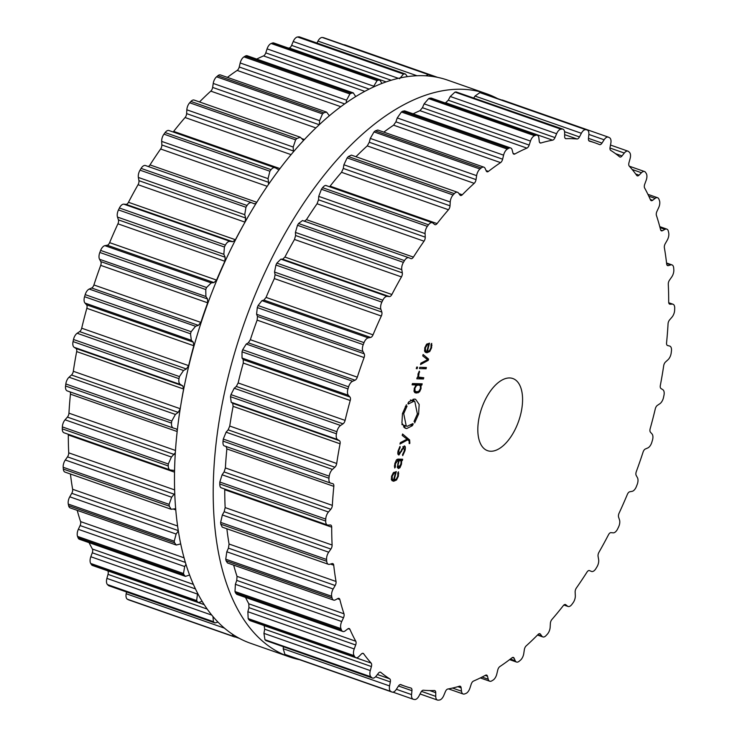 <?xml version="1.0" encoding="UTF-8"?>
<svg xmlns="http://www.w3.org/2000/svg" width="737" height="737" viewBox="0 0 737 737"><rect width="100%" height="100%" fill="white"/><g stroke="black" fill="none" stroke-linecap="round" stroke-linejoin="round"><path stroke-width="1.11" d="M447.7 80.149A298.328 152.752 109.3 0 0 204.96 311.254A298.328 152.752 109.3 0 0 250.562 643.29L289.3 656.851A298.328 152.752 109.3 0 0 299.452 659.661A298.328 152.752 109.3 0 1 289.3 656.851A298.328 152.752 109.3 0 1 243.689 324.805A298.328 152.752 109.3 0 1 486.438 93.71A298.328 152.752 109.3 0 0 243.689 324.805A298.328 152.752 109.3 0 0 289.3 656.851L250.562 643.29A298.328 152.752 109.3 0 1 204.96 311.254A298.328 152.752 109.3 0 1 447.7 80.149L486.438 93.71A298.328 152.752 109.3 0 1 497.53 98.583A298.328 152.752 109.3 0 0 486.438 93.71L447.7 80.149M345.165 45.021A6.688 3.427 109.3 0 0 344.944 44.929A6.688 3.427 109.3 0 0 344.032 44.846M324.031 37.873A6.688 3.427 109.3 0 0 323.783 37.762A6.688 3.427 109.3 0 0 323.515 37.688A298.328 152.752 109.3 0 0 322.963 37.587A298.328 152.752 109.3 0 0 322.401 37.495A6.688 3.427 109.3 0 0 317.969 41.088L316.956 43.032M407.395 76.63L405.507 74.032L299.554 36.942A6.688 3.427 109.3 0 0 298.734 36.85A298.328 152.752 109.3 0 0 298.135 36.914A298.328 152.752 109.3 0 0 297.536 36.979A6.688 3.427 109.3 0 0 293.215 41.521L291.603 45.381A3.823 1.953 -70.7 0 1 289.217 47.969A287.817 147.372 109.3 0 0 288.453 48.108M381.932 83.419L379.822 80.093L273.832 42.995A6.688 3.427 109.3 0 0 272.423 43.041A298.328 152.752 109.3 0 0 271.796 43.271A298.328 152.752 109.3 0 0 271.17 43.501A6.688 3.427 109.3 0 0 267.08 48.872L265.771 52.871A3.823 1.953 -70.7 0 1 263.524 55.911A287.817 147.372 109.3 0 0 257.508 58.674A287.817 147.372 109.3 0 0 256.688 59.071M355.695 96.575L353.29 92.89L247.254 55.772A6.688 3.427 109.3 0 0 245.237 56.113A298.328 152.752 109.3 0 0 244.601 56.5A298.328 152.752 109.3 0 0 243.956 56.887A6.688 3.427 109.3 0 0 240.198 62.967L239.23 67.003A3.823 1.953 -70.7 0 1 237.167 70.42A287.817 147.372 109.3 0 0 231.096 74.64A287.817 147.372 109.3 0 0 227.392 77.376M329.365 115.737L326.574 112.098L220.483 74.953A6.688 3.427 109.3 0 0 217.848 75.736A298.328 152.752 109.3 0 0 217.212 76.27A298.328 152.752 109.3 0 0 216.577 76.805A6.688 3.427 109.3 0 0 213.233 83.438L212.634 87.417A3.823 1.953 -70.7 0 1 210.8 91.13A287.817 147.372 109.3 0 0 204.822 96.713A287.817 147.372 109.3 0 0 199.497 101.955M303.543 140.445L300.318 137.239L194.153 100.075A6.688 3.427 109.3 0 0 190.92 101.439A298.328 152.752 109.3 0 0 190.303 102.102A298.328 152.752 109.3 0 0 189.685 102.775A6.688 3.427 109.3 0 0 186.839 109.804L186.627 113.618A3.823 1.953 -70.7 0 1 185.079 117.533A287.817 147.372 109.3 0 0 179.331 124.332A287.817 147.372 109.3 0 0 173.665 131.389A3.823 1.953 -70.7 0 1 173.103 131.978M163.955 134.152L269.899 171.242A298.328 152.752 -70.7 0 1 270.479 170.45A298.328 152.752 -70.7 0 1 271.059 169.667C272.819 167.585 274.422 167.059 275.85 168.073L168.939 130.523A6.688 3.427 109.3 0 0 165.125 132.577A298.328 152.752 109.3 0 0 164.535 133.369A298.328 152.752 109.3 0 0 163.955 134.152A6.688 3.427 109.3 0 0 161.679 141.403L161.854 144.959A3.823 1.953 -70.7 0 1 160.629 148.985A287.817 147.372 109.3 0 0 155.267 156.843A287.817 147.372 109.3 0 0 149.998 164.904A3.823 1.953 -70.7 0 1 148.109 166.47M251.667 202.721L145.539 165.567A6.688 3.427 109.3 0 0 145.447 165.539A6.688 3.427 109.3 0 0 141.089 168.395A298.328 152.752 109.3 0 0 140.555 169.28A298.328 152.752 109.3 0 0 140.021 170.164A6.688 3.427 109.3 0 0 138.372 177.451L138.925 180.666A3.823 1.953 -70.7 0 1 138.059 184.711A287.817 147.372 109.3 0 0 133.204 193.416A287.817 147.372 109.3 0 0 128.478 202.297A3.823 1.953 -70.7 0 1 126.027 204.361L123.825 204.158A6.688 3.427 109.3 0 0 119.412 208A298.328 152.752 109.3 0 0 118.943 208.967A298.328 152.752 109.3 0 0 118.473 209.925A6.688 3.427 109.3 0 0 117.496 217.074L118.408 219.866A3.823 1.953 -70.7 0 1 117.92 223.818A287.817 147.372 109.3 0 0 113.691 233.178A287.817 147.372 109.3 0 0 109.62 242.648A3.823 1.953 -70.7 0 1 107.243 245.228L104.894 245.661A6.688 3.427 109.3 0 0 100.628 250.423A298.328 152.752 109.3 0 0 100.232 251.437A298.328 152.752 109.3 0 0 99.836 252.459A6.688 3.427 109.3 0 0 99.55 259.286L100.812 261.598A3.823 1.953 -70.7 0 1 100.702 265.357A287.817 147.372 109.3 0 0 97.21 275.131A287.817 147.372 109.3 0 0 93.903 284.961A3.823 1.953 -70.7 0 1 91.646 288.001L89.214 289.051A6.688 3.427 109.3 0 0 85.197 294.625A298.328 152.752 109.3 0 0 84.884 295.666A298.328 152.752 109.3 0 0 84.571 296.707A6.688 3.427 109.3 0 0 84.976 303.054L86.561 304.814A3.823 1.953 -70.7 0 1 86.837 308.306A287.817 147.372 109.3 0 0 84.165 318.246A287.817 147.372 109.3 0 0 81.696 328.195A3.823 1.953 -70.7 0 1 79.633 331.613L77.164 333.262A6.688 3.427 109.3 0 0 73.497 339.499A298.328 152.752 109.3 0 0 73.276 340.549A298.328 152.752 109.3 0 0 73.055 341.59A6.688 3.427 109.3 0 0 74.151 347.302L76.012 348.472A3.823 1.953 -70.7 0 1 76.666 351.595A287.817 147.372 109.3 0 0 74.879 361.462A287.817 147.372 109.3 0 0 73.304 371.282A3.823 1.953 -70.7 0 1 71.48 375.004L69.048 377.215A6.688 3.427 109.3 0 0 65.823 383.959A298.328 152.752 109.3 0 0 65.694 384.981A298.328 152.752 109.3 0 0 65.565 386.004A6.688 3.427 109.3 0 0 67.196 390.896A6.688 3.427 109.3 0 0 67.325 390.932L173.37 428.059M69.987 391.872A3.823 1.953 -70.7 0 1 70.439 394.166A287.817 147.372 109.3 0 0 69.582 403.719A287.817 147.372 109.3 0 0 68.946 413.171A3.823 1.953 -70.7 0 1 67.408 417.096L65.059 419.804A6.688 3.427 109.3 0 0 62.359 426.907A298.328 152.752 109.3 0 0 62.323 427.884A298.328 152.752 109.3 0 0 62.295 428.851A6.688 3.427 109.3 0 0 63.999 432.776L170.238 469.966L174.577 470.501M68.255 434.268A3.823 1.953 -70.7 0 1 68.311 434.968A287.817 147.372 109.3 0 0 68.403 443.978A287.817 147.372 109.3 0 0 68.716 452.831A3.823 1.953 -70.7 0 1 67.5 456.857L65.307 459.999A6.688 3.427 109.3 0 0 63.189 467.276A298.328 152.752 109.3 0 0 63.253 468.179A298.328 152.752 109.3 0 0 63.327 469.082A6.688 3.427 109.3 0 0 65.003 472.104L171.168 509.267L175.682 508.714M70.439 474.002A287.817 147.372 109.3 0 0 71.369 481.233A287.817 147.372 109.3 0 0 72.631 489.267A3.823 1.953 -70.7 0 1 71.765 493.311L69.766 496.812A6.688 3.427 109.3 0 0 68.292 504.08A298.328 152.752 109.3 0 0 68.458 504.882A298.328 152.752 109.3 0 0 68.624 505.693A6.688 3.427 109.3 0 0 70.19 507.894L176.281 545.03L180.722 543.897M77.228 510.363A287.817 147.372 109.3 0 0 78.408 514.592A287.817 147.372 109.3 0 0 80.582 521.603A3.823 1.953 -70.7 0 1 80.093 525.555L78.343 529.323A6.688 3.427 109.3 0 0 77.542 536.407A298.328 152.752 109.3 0 0 77.8 537.098A298.328 152.752 109.3 0 0 78.067 537.789A6.688 3.427 109.3 0 0 79.421 539.272L185.448 576.389L189.602 575.007M89.076 542.653A287.817 147.372 109.3 0 0 89.352 543.206A287.817 147.372 109.3 0 0 92.383 549.028A3.823 1.953 -70.7 0 1 92.272 552.796L90.826 556.739A6.688 3.427 109.3 0 0 90.715 563.464A298.328 152.752 109.3 0 0 91.066 564.026A298.328 152.752 109.3 0 0 91.416 564.588A6.688 3.427 109.3 0 0 92.466 565.472L198.456 602.571L202.141 601.309M107.657 570.788A287.817 147.372 109.3 0 0 107.74 570.88A3.823 1.953 -70.7 0 1 108.017 574.363L106.902 578.388A6.688 3.427 109.3 0 0 107.482 584.588A298.328 152.752 109.3 0 0 107.915 585.003A298.328 152.752 109.3 0 0 108.348 585.418A6.688 3.427 109.3 0 0 109.021 585.832L214.974 622.922L218.014 622.111M126.506 591.958L126.174 593.736A6.688 3.427 109.3 0 0 127.446 599.255A298.328 152.752 109.3 0 0 127.943 599.522A298.328 152.752 109.3 0 0 128.441 599.78A6.688 3.427 109.3 0 0 128.662 599.872A6.688 3.427 109.3 0 0 128.892 599.936M128.441 599.78L234.606 636.952L236.522 636.759M234.384 636.86A298.328 152.752 -70.7 0 1 233.878 636.602A298.328 152.752 -70.7 0 1 233.38 636.344L232.146 633.995M108.348 585.418L214.974 622.922M214.292 622.507A298.328 152.752 -70.7 0 1 213.859 622.092A298.328 152.752 -70.7 0 1 213.426 621.678L212.947 616.51M91.416 564.588L197.359 601.668L198.456 602.571M197.359 601.668A298.328 152.752 -70.7 0 1 197.009 601.116A298.328 152.752 -70.7 0 1 196.65 600.554L197.58 593.138M78.067 537.789L184.01 574.878L185.448 576.389M184.01 574.878A298.328 152.752 -70.7 0 1 183.743 574.187A298.328 152.752 -70.7 0 1 183.476 573.487L184.692 566.55L185.982 564.349M68.624 505.693L174.568 542.773L176.281 545.03M174.568 542.773A298.328 152.752 -70.7 0 1 174.393 541.971A298.328 152.752 -70.7 0 1 174.227 541.161L176.115 534.039L178.336 530.889M63.327 469.082L169.27 506.162L171.168 509.267M169.27 506.162A298.328 152.752 -70.7 0 1 169.197 505.26A298.328 152.752 -70.7 0 1 169.123 504.357L171.657 497.235L174.761 493.486M62.295 428.851L168.239 465.941C168.34 468.649 169.27 470.04 171.03 470.105M168.239 465.941A298.328 152.752 -70.7 0 1 168.266 464.964A298.328 152.752 -70.7 0 1 168.294 463.988L171.417 457.032L175.323 452.776M65.565 386.004L171.509 423.093C171.316 425.977 172.043 427.672 173.683 428.16L176.235 428.879L177.322 430.242M67.196 390.896L173.683 428.16M171.509 423.093A298.328 152.752 -70.7 0 1 171.638 422.071A298.328 152.752 -70.7 0 1 171.767 421.048L175.397 414.443L178.216 412.37L180.261 408.731L73.304 371.282M180.98 404.106A287.817 147.372 -70.7 0 1 181.836 398.91A287.817 147.372 -70.7 0 1 183.624 389.035L182.739 385.838L180.501 384.53C179.027 383.627 178.52 381.674 178.99 378.68A298.328 152.752 -70.7 0 1 179.211 377.63A298.328 152.752 -70.7 0 1 179.441 376.589L183.522 370.499L186.36 368.979L188.654 365.635A287.817 147.372 -70.7 0 1 191.123 355.685A287.817 147.372 -70.7 0 1 193.794 345.745L193.287 342.18L191.334 340.282L190.505 333.797A298.328 152.752 -70.7 0 1 190.819 332.746A298.328 152.752 -70.7 0 1 191.141 331.705L195.563 326.279L198.373 325.358L200.851 322.401A287.817 147.372 -70.7 0 1 204.167 312.571A287.817 147.372 -70.7 0 1 207.659 302.796L207.539 298.955L205.899 296.514L205.77 289.54A298.328 152.752 -70.7 0 1 206.167 288.526A298.328 152.752 -70.7 0 1 206.572 287.513L211.252 282.888L213.97 282.593L216.577 280.088A287.817 147.372 -70.7 0 1 220.649 270.617A287.817 147.372 -70.7 0 1 224.877 261.267L225.144 257.231L223.845 254.302L224.407 247.015A298.328 152.752 -70.7 0 1 224.877 246.047A298.328 152.752 -70.7 0 1 225.356 245.089C226.839 242.436 228.452 241.202 230.184 241.395L232.754 241.727L235.435 239.737A287.817 147.372 -70.7 0 1 240.161 230.865A287.817 147.372 -70.7 0 1 244.122 223.716M138.925 180.666L245.661 218.032L245.016 222.15L138.059 184.711M245.661 218.032L244.73 214.679L245.965 207.254A298.328 152.752 -70.7 0 1 246.499 206.36A298.328 152.752 -70.7 0 1 247.033 205.485C248.673 203.09 250.294 202.196 251.888 202.804L145.447 165.539M251.888 202.804L254.329 203.79L256.117 203.329M161.854 144.959L268.581 182.315L268.461 184.453M268.581 182.315L268.038 178.63L269.899 171.242M275.85 168.073L278.936 169.915M186.627 113.618L293.354 150.974L293.308 151.96M293.354 150.974L293.188 147.031L295.62 139.864A298.328 152.752 -70.7 0 1 296.237 139.192A298.328 152.752 -70.7 0 1 296.854 138.528L300.318 137.239M319.37 124.59L319.582 120.675L322.511 113.894A298.328 152.752 -70.7 0 1 323.147 113.36A298.328 152.752 -70.7 0 1 323.783 112.825L326.574 112.098M346.178 102.811L346.547 100.195L349.9 93.968A298.328 152.752 -70.7 0 1 350.536 93.581A298.328 152.752 -70.7 0 1 351.18 93.194L353.29 92.89M373.198 87.123L377.104 80.582A298.328 152.752 -70.7 0 1 377.74 80.351A298.328 152.752 -70.7 0 1 378.367 80.13L379.822 80.093M297.536 36.979L403.471 74.069L399.574 78.748M403.471 74.069A298.328 152.752 -70.7 0 1 404.069 74.004A298.328 152.752 -70.7 0 1 404.668 73.94L405.507 74.032M431.154 76.298L429.45 74.778A298.328 152.752 -70.7 0 0 428.897 74.677A298.328 152.752 -70.7 0 0 428.344 74.575L425.802 75.81M479.925 414.047A38.223 19.567 -70.7 0 1 512.823 378.523A38.223 19.567 -70.7 0 1 518.673 421.067A38.223 19.567 -70.7 0 1 487.572 450.675A38.223 19.567 -70.7 0 1 479.925 414.047M414.037 699.413A298.328 152.752 109.3 0 0 414.599 699.505A6.688 3.427 109.3 0 0 419.031 695.912L420.919 692.283A3.823 1.953 -70.7 0 1 423.379 690.219A287.817 147.372 109.3 0 0 428.833 690.551A287.817 147.372 109.3 0 0 434.379 690.523A3.823 1.953 -70.7 0 1 434.766 690.578A3.823 1.953 -70.7 0 1 435.742 692.688L435.742 696.373A6.688 3.427 109.3 0 0 437.446 700.058A6.688 3.427 109.3 0 0 438.266 700.15A298.328 152.752 109.3 0 0 438.865 700.086A298.328 152.752 109.3 0 0 439.464 700.021A6.688 3.427 109.3 0 0 443.785 695.479L445.397 691.619A3.823 1.953 -70.7 0 1 447.783 689.031A287.817 147.372 109.3 0 0 453.587 687.805A287.817 147.372 109.3 0 0 459.455 686.221A3.823 1.953 -70.7 0 1 460.174 686.221A3.823 1.953 -70.7 0 1 461.122 687.824L461.509 691.205A6.688 3.427 109.3 0 0 463.168 694.005A6.688 3.427 109.3 0 0 464.577 693.959A298.328 152.752 109.3 0 0 465.204 693.729A298.328 152.752 109.3 0 0 465.83 693.499A6.688 3.427 109.3 0 0 469.92 688.128L471.229 684.129A3.823 1.953 -70.7 0 1 473.476 681.089A287.817 147.372 109.3 0 0 479.492 678.326A287.817 147.372 109.3 0 0 485.536 675.23A3.823 1.953 -70.7 0 1 486.604 675.083A3.823 1.953 -70.7 0 1 487.47 676.225L488.226 679.219A6.688 3.427 109.3 0 0 489.746 681.228A6.688 3.427 109.3 0 0 491.763 680.887A298.328 152.752 109.3 0 0 492.399 680.5A298.328 152.752 109.3 0 0 493.044 680.113A6.688 3.427 109.3 0 0 496.802 674.033L497.77 669.997A3.823 1.953 -70.7 0 1 499.833 666.58A287.817 147.372 109.3 0 0 505.904 662.36A287.817 147.372 109.3 0 0 511.975 657.819A3.823 1.953 -70.7 0 1 513.394 657.441A3.823 1.953 -70.7 0 1 514.122 658.196L515.237 660.73A6.688 3.427 109.3 0 0 516.517 662.047A6.688 3.427 109.3 0 0 519.152 661.264A298.328 152.752 109.3 0 0 519.788 660.73A298.328 152.752 109.3 0 0 520.423 660.195A6.688 3.427 109.3 0 0 523.767 653.562L524.366 649.583A3.823 1.953 -70.7 0 1 526.2 645.87A287.817 147.372 109.3 0 0 532.178 640.287A287.817 147.372 109.3 0 0 538.121 634.419A3.823 1.953 -70.7 0 1 539.889 633.728A3.823 1.953 -70.7 0 1 540.433 634.161L541.879 636.169A6.688 3.427 109.3 0 0 542.847 636.925A6.688 3.427 109.3 0 0 546.08 635.561A298.328 152.752 109.3 0 0 546.697 634.898A298.328 152.752 109.3 0 0 547.315 634.225A6.688 3.427 109.3 0 0 550.161 627.196L550.373 623.382A3.823 1.953 -70.7 0 1 551.921 619.467A287.817 147.372 109.3 0 0 557.669 612.668A287.817 147.372 109.3 0 0 563.335 605.611A3.823 1.953 -70.7 0 1 565.436 604.533A3.823 1.953 -70.7 0 1 565.758 604.718L567.499 606.155A6.688 3.427 109.3 0 0 568.061 606.477A6.688 3.427 109.3 0 0 571.875 604.423A298.328 152.752 109.3 0 0 572.465 603.631A298.328 152.752 109.3 0 0 573.045 602.848A6.688 3.427 109.3 0 0 575.321 595.597L575.146 592.041A3.823 1.953 -70.7 0 1 576.371 588.015A287.817 147.372 109.3 0 0 581.733 580.157A287.817 147.372 109.3 0 0 587.002 572.096A3.823 1.953 -70.7 0 1 589.416 570.576A3.823 1.953 -70.7 0 1 589.471 570.595L591.461 571.433A6.688 3.427 109.3 0 0 591.553 571.461A6.688 3.427 109.3 0 0 595.911 568.605A298.328 152.752 109.3 0 0 596.445 567.72A298.328 152.752 109.3 0 0 596.979 566.836A6.688 3.427 109.3 0 0 598.628 559.549L598.076 556.334A3.823 1.953 -70.7 0 1 598.941 552.289A287.817 147.372 109.3 0 0 603.796 543.584A287.817 147.372 109.3 0 0 608.522 534.703A3.823 1.953 -70.7 0 1 610.973 532.639L613.175 532.842A6.688 3.427 109.3 0 0 617.588 529A298.328 152.752 109.3 0 0 618.057 528.033A298.328 152.752 109.3 0 0 618.527 527.075A6.688 3.427 109.3 0 0 619.504 519.926L618.592 517.134A3.823 1.953 -70.7 0 1 619.08 513.182A287.817 147.372 109.3 0 0 623.309 503.822A287.817 147.372 109.3 0 0 627.38 494.352A3.823 1.953 -70.7 0 1 629.757 491.772L632.106 491.339A6.688 3.427 109.3 0 0 636.372 486.577A298.328 152.752 109.3 0 0 636.768 485.563A298.328 152.752 109.3 0 0 637.164 484.541A6.688 3.427 109.3 0 0 637.45 477.714L636.188 475.402A3.823 1.953 -70.7 0 1 636.298 471.643A287.817 147.372 109.3 0 0 639.79 461.869A287.817 147.372 109.3 0 0 643.097 452.039A3.823 1.953 -70.7 0 1 645.354 448.999L647.786 447.949A6.688 3.427 109.3 0 0 651.803 442.375A298.328 152.752 109.3 0 0 652.116 441.334A298.328 152.752 109.3 0 0 652.429 440.293A6.688 3.427 109.3 0 0 652.024 433.946L650.439 432.186A3.823 1.953 -70.7 0 1 650.163 428.694A287.817 147.372 109.3 0 0 652.835 418.754A287.817 147.372 109.3 0 0 655.304 408.805A3.823 1.953 -70.7 0 1 657.367 405.387L659.836 403.738A6.688 3.427 109.3 0 0 663.503 397.501A298.328 152.752 109.3 0 0 663.724 396.451A298.328 152.752 109.3 0 0 663.945 395.41A6.688 3.427 109.3 0 0 662.849 389.698L660.988 388.528A3.823 1.953 -70.7 0 1 660.334 385.405A287.817 147.372 109.3 0 0 662.121 375.538A287.817 147.372 109.3 0 0 663.696 365.718A3.823 1.953 -70.7 0 1 665.52 361.996L667.952 359.785A6.688 3.427 109.3 0 0 671.177 353.041A298.328 152.752 109.3 0 0 671.306 352.019A298.328 152.752 109.3 0 0 671.435 350.996A6.688 3.427 109.3 0 0 669.804 346.104A6.688 3.427 109.3 0 0 669.675 346.068L667.584 345.515A3.823 1.953 -70.7 0 1 667.51 345.487A3.823 1.953 -70.7 0 1 666.561 342.834A287.817 147.372 109.3 0 0 667.418 333.281A287.817 147.372 109.3 0 0 668.054 323.829A3.823 1.953 -70.7 0 1 669.592 319.904L671.941 317.196A6.688 3.427 109.3 0 0 674.641 310.093A298.328 152.752 109.3 0 0 674.677 309.116A298.328 152.752 109.3 0 0 674.705 308.149A6.688 3.427 109.3 0 0 673.001 304.224A6.688 3.427 109.3 0 0 672.319 304.123L670.053 304.206A3.823 1.953 -70.7 0 1 669.666 304.141A3.823 1.953 -70.7 0 1 668.689 302.032A287.817 147.372 109.3 0 0 668.597 293.022A287.817 147.372 109.3 0 0 668.284 284.169A3.823 1.953 -70.7 0 1 669.5 280.143L671.693 277.001A6.688 3.427 109.3 0 0 673.811 269.724A298.328 152.752 109.3 0 0 673.747 268.821A298.328 152.752 109.3 0 0 673.673 267.918A6.688 3.427 109.3 0 0 671.997 264.896A6.688 3.427 109.3 0 0 670.734 264.896L668.339 265.606A3.823 1.953 -70.7 0 1 667.621 265.606A3.823 1.953 -70.7 0 1 666.672 264.003A287.817 147.372 109.3 0 0 665.631 255.767A287.817 147.372 109.3 0 0 664.369 247.733A3.823 1.953 -70.7 0 1 665.235 243.689L667.234 240.188A6.688 3.427 109.3 0 0 668.708 232.92A298.328 152.752 109.3 0 0 668.542 232.118A298.328 152.752 109.3 0 0 668.376 231.307A6.688 3.427 109.3 0 0 666.81 229.106A6.688 3.427 109.3 0 0 664.949 229.364L662.489 230.681A3.823 1.953 -70.7 0 1 661.43 230.828A3.823 1.953 -70.7 0 1 660.564 229.677A287.817 147.372 109.3 0 0 658.592 222.408A287.817 147.372 109.3 0 0 656.418 215.397A3.823 1.953 -70.7 0 1 656.907 211.445L658.657 207.677A6.688 3.427 109.3 0 0 659.458 200.593A298.328 152.752 109.3 0 0 659.2 199.902A298.328 152.752 109.3 0 0 658.933 199.211A6.688 3.427 109.3 0 0 657.579 197.728A6.688 3.427 109.3 0 0 655.101 198.382L652.641 200.289A3.823 1.953 -70.7 0 1 651.232 200.657A3.823 1.953 -70.7 0 1 650.495 199.902A287.817 147.372 109.3 0 0 647.648 193.794A287.817 147.372 109.3 0 0 644.617 187.972A3.823 1.953 -70.7 0 1 644.728 184.204L646.174 180.261A6.688 3.427 109.3 0 0 646.285 173.536A298.328 152.752 109.3 0 0 645.934 172.974A298.328 152.752 109.3 0 0 645.584 172.412A6.688 3.427 109.3 0 0 644.534 171.528A6.688 3.427 109.3 0 0 641.448 172.734L639.043 175.166A3.823 1.953 -70.7 0 1 637.275 175.848A3.823 1.953 -70.7 0 1 636.731 175.424A287.817 147.372 109.3 0 0 633.083 170.615A287.817 147.372 109.3 0 0 629.26 166.12A3.823 1.953 -70.7 0 1 628.983 162.637L630.098 158.612A6.688 3.427 109.3 0 0 629.518 152.412A298.328 152.752 109.3 0 0 629.085 151.997A298.328 152.752 109.3 0 0 628.652 151.582A6.688 3.427 109.3 0 0 627.979 151.168A6.688 3.427 109.3 0 0 624.303 153.038L622.019 155.94A3.823 1.953 -70.7 0 1 619.928 157.009A3.823 1.953 -70.7 0 1 619.596 156.824A287.817 147.372 109.3 0 0 615.238 153.443A287.817 147.372 109.3 0 0 610.724 150.394A3.823 1.953 -70.7 0 1 610.07 147.28L610.826 143.264A6.688 3.427 109.3 0 0 609.554 137.745A298.328 152.752 109.3 0 0 609.057 137.478A298.328 152.752 109.3 0 0 608.559 137.22A6.688 3.427 109.3 0 0 608.338 137.128A6.688 3.427 109.3 0 0 604.119 139.781L602 143.089A3.823 1.953 -70.7 0 1 599.586 144.599A3.823 1.953 -70.7 0 1 599.531 144.581A287.817 147.372 109.3 0 0 595.293 142.95A287.817 147.372 109.3 0 0 594.566 142.702A287.817 147.372 109.3 0 0 589.471 141.172A3.823 1.953 -70.7 0 1 589.388 141.145A3.823 1.953 -70.7 0 1 588.448 138.501L588.835 134.604A6.688 3.427 109.3 0 0 587.177 129.961A6.688 3.427 109.3 0 0 586.91 129.896A298.328 152.752 109.3 0 0 586.357 129.795A298.328 152.752 109.3 0 0 585.795 129.694A6.688 3.427 109.3 0 0 581.364 133.286L579.475 136.916A3.823 1.953 -70.7 0 1 577.016 138.98A287.817 147.372 109.3 0 0 571.562 138.648A287.817 147.372 109.3 0 0 566.016 138.685A3.823 1.953 -70.7 0 1 565.629 138.63A3.823 1.953 -70.7 0 1 564.653 136.52L564.653 132.835A6.688 3.427 109.3 0 0 562.948 129.141A6.688 3.427 109.3 0 0 562.128 129.058A298.328 152.752 109.3 0 0 561.53 129.122A298.328 152.752 109.3 0 0 560.931 129.187A6.688 3.427 109.3 0 0 556.619 133.729L554.998 137.589A3.823 1.953 -70.7 0 1 552.612 140.168A287.817 147.372 109.3 0 0 546.808 141.403A287.817 147.372 109.3 0 0 540.94 142.987A3.823 1.953 -70.7 0 1 540.221 142.987A3.823 1.953 -70.7 0 1 539.272 141.384L538.885 138.003A6.688 3.427 109.3 0 0 537.227 135.193A6.688 3.427 109.3 0 0 535.817 135.249A298.328 152.752 109.3 0 0 535.191 135.47A298.328 152.752 109.3 0 0 534.565 135.7A6.688 3.427 109.3 0 0 530.474 141.08L529.166 145.078A3.823 1.953 -70.7 0 1 526.918 148.119A287.817 147.372 109.3 0 0 520.902 150.873A287.817 147.372 109.3 0 0 514.859 153.978A3.823 1.953 -70.7 0 1 513.79 154.125A3.823 1.953 -70.7 0 1 512.924 152.974L512.169 149.98A6.688 3.427 109.3 0 0 510.658 147.971A6.688 3.427 109.3 0 0 508.631 148.312A298.328 152.752 109.3 0 0 507.996 148.699A298.328 152.752 109.3 0 0 507.351 149.086A6.688 3.427 109.3 0 0 503.592 155.166L502.625 159.201A3.823 1.953 -70.7 0 1 500.561 162.619A287.817 147.372 109.3 0 0 494.49 166.848A287.817 147.372 109.3 0 0 488.419 171.389A3.823 1.953 -70.7 0 1 487 171.767A3.823 1.953 -70.7 0 1 486.273 171.012L485.158 168.478A6.688 3.427 109.3 0 0 483.877 167.161A6.688 3.427 109.3 0 0 481.243 167.944A298.328 152.752 109.3 0 0 480.607 168.478A298.328 152.752 109.3 0 0 479.971 169.013A6.688 3.427 109.3 0 0 476.627 175.646L476.028 179.616A3.823 1.953 -70.7 0 1 474.204 183.338A287.817 147.372 109.3 0 0 468.216 188.912A287.817 147.372 109.3 0 0 462.274 194.789A3.823 1.953 -70.7 0 1 460.505 195.471A3.823 1.953 -70.7 0 1 459.962 195.047L458.515 193.039A6.688 3.427 109.3 0 0 457.548 192.283A6.688 3.427 109.3 0 0 454.314 193.647A298.328 152.752 109.3 0 0 453.697 194.31A298.328 152.752 109.3 0 0 453.08 194.983A6.688 3.427 109.3 0 0 450.233 202.002L450.021 205.816A3.823 1.953 -70.7 0 1 448.474 209.741A287.817 147.372 109.3 0 0 442.734 216.54A287.817 147.372 109.3 0 0 437.059 223.597A3.823 1.953 -70.7 0 1 434.959 224.665A3.823 1.953 -70.7 0 1 434.637 224.481L432.895 223.044A6.688 3.427 109.3 0 0 432.333 222.731A6.688 3.427 109.3 0 0 428.519 224.785A298.328 152.752 109.3 0 0 427.93 225.568A298.328 152.752 109.3 0 0 427.349 226.36A6.688 3.427 109.3 0 0 425.083 233.601L425.249 237.157A3.823 1.953 -70.7 0 1 424.024 241.192A287.817 147.372 109.3 0 0 418.662 249.042A287.817 147.372 109.3 0 0 413.402 257.112A3.823 1.953 -70.7 0 1 410.979 258.623A3.823 1.953 -70.7 0 1 410.933 258.604L408.934 257.775A6.688 3.427 109.3 0 0 408.842 257.738A6.688 3.427 109.3 0 0 404.484 260.603A298.328 152.752 109.3 0 0 403.95 261.488A298.328 152.752 109.3 0 0 403.415 262.372A6.688 3.427 109.3 0 0 401.776 269.659L402.319 272.874A3.823 1.953 -70.7 0 1 401.453 276.909A287.817 147.372 109.3 0 0 396.598 285.624A287.817 147.372 109.3 0 0 391.872 294.505A3.823 1.953 -70.7 0 1 389.422 296.569L387.22 296.366A6.688 3.427 109.3 0 0 382.807 300.208A298.328 152.752 109.3 0 0 382.337 301.166A298.328 152.752 109.3 0 0 381.867 302.133A6.688 3.427 109.3 0 0 380.891 309.273L381.812 312.073A3.823 1.953 -70.7 0 1 381.315 316.026A287.817 147.372 109.3 0 0 377.086 325.376A287.817 147.372 109.3 0 0 373.023 334.847A3.823 1.953 -70.7 0 1 370.637 337.435L368.297 337.868A6.688 3.427 109.3 0 0 364.023 342.631A298.328 152.752 109.3 0 0 363.627 343.645A298.328 152.752 109.3 0 0 363.23 344.658A6.688 3.427 109.3 0 0 362.945 351.494L364.207 353.797A3.823 1.953 -70.7 0 1 364.096 357.565A287.817 147.372 109.3 0 0 360.605 367.33A287.817 147.372 109.3 0 0 357.298 377.16A3.823 1.953 -70.7 0 1 355.041 380.209L352.608 381.259A6.688 3.427 109.3 0 0 348.592 386.824A298.328 152.752 109.3 0 0 348.279 387.874A298.328 152.752 109.3 0 0 347.965 388.915A6.688 3.427 109.3 0 0 348.371 395.262L349.955 397.022A3.823 1.953 -70.7 0 1 350.232 400.504A287.817 147.372 109.3 0 0 347.56 410.454A287.817 147.372 109.3 0 0 345.091 420.394A3.823 1.953 -70.7 0 1 343.027 423.821L340.558 425.47A6.688 3.427 109.3 0 0 336.901 431.707A298.328 152.752 109.3 0 0 336.671 432.757A298.328 152.752 109.3 0 0 336.45 433.798A6.688 3.427 109.3 0 0 337.546 439.51L339.407 440.68A3.823 1.953 -70.7 0 1 340.061 443.794A287.817 147.372 109.3 0 0 338.274 453.67A287.817 147.372 109.3 0 0 336.698 463.49A3.823 1.953 -70.7 0 1 334.874 467.212L332.442 469.414A6.688 3.427 109.3 0 0 329.218 476.166A298.328 152.752 109.3 0 0 329.089 477.189A298.328 152.752 109.3 0 0 328.96 478.212A6.688 3.427 109.3 0 0 330.591 483.094A6.688 3.427 109.3 0 0 330.72 483.14L332.811 483.693A3.823 1.953 -70.7 0 1 332.884 483.712A3.823 1.953 -70.7 0 1 333.833 486.365A287.817 147.372 109.3 0 0 332.977 495.927A287.817 147.372 109.3 0 0 332.341 505.379A3.823 1.953 -70.7 0 1 330.802 509.304L328.453 512.012A6.688 3.427 109.3 0 0 325.754 519.106A298.328 152.752 109.3 0 0 325.726 520.082A298.328 152.752 109.3 0 0 325.699 521.059A6.688 3.427 109.3 0 0 327.394 524.984A6.688 3.427 109.3 0 0 328.076 525.085L330.342 525.002A3.823 1.953 -70.7 0 1 330.729 525.057A3.823 1.953 -70.7 0 1 331.705 527.176A287.817 147.372 109.3 0 0 331.797 536.177A287.817 147.372 109.3 0 0 332.111 545.03A3.823 1.953 -70.7 0 1 330.895 549.065L328.702 552.206A6.688 3.427 109.3 0 0 326.583 559.475A298.328 152.752 109.3 0 0 326.648 560.378A298.328 152.752 109.3 0 0 326.721 561.281A6.688 3.427 109.3 0 0 328.407 564.302A6.688 3.427 109.3 0 0 329.66 564.302L332.055 563.593A3.823 1.953 -70.7 0 1 332.774 563.593A3.823 1.953 -70.7 0 1 333.723 565.205A287.817 147.372 109.3 0 0 334.764 573.441A287.817 147.372 109.3 0 0 336.026 581.475A3.823 1.953 -70.7 0 1 335.16 585.51L333.161 589.01A6.688 3.427 109.3 0 0 331.687 596.279A298.328 152.752 109.3 0 0 331.853 597.09A298.328 152.752 109.3 0 0 332.028 597.891A6.688 3.427 109.3 0 0 333.585 600.102A6.688 3.427 109.3 0 0 335.446 599.844L337.905 598.518A3.823 1.953 -70.7 0 1 338.974 598.38A3.823 1.953 -70.7 0 1 339.84 599.531A287.817 147.372 109.3 0 0 341.802 606.791A287.817 147.372 109.3 0 0 343.976 613.801A3.823 1.953 -70.7 0 1 343.488 617.753L341.738 621.531A6.688 3.427 109.3 0 0 340.936 628.606A298.328 152.752 109.3 0 0 341.203 629.306A298.328 152.752 109.3 0 0 341.461 629.997A6.688 3.427 109.3 0 0 342.816 631.48A6.688 3.427 109.3 0 0 345.294 630.817L347.753 628.919A3.823 1.953 -70.7 0 1 349.172 628.541A3.823 1.953 -70.7 0 1 349.9 629.297A287.817 147.372 109.3 0 0 352.747 635.414A287.817 147.372 109.3 0 0 355.778 641.236A3.823 1.953 -70.7 0 1 355.667 644.995L354.221 648.947A6.688 3.427 109.3 0 0 354.11 655.672A298.328 152.752 109.3 0 0 354.46 656.234A298.328 152.752 109.3 0 0 354.819 656.787A6.688 3.427 109.3 0 0 355.86 657.671A6.688 3.427 109.3 0 0 358.956 656.474L361.351 654.041A3.823 1.953 -70.7 0 1 363.12 653.351A3.823 1.953 -70.7 0 1 363.663 653.783A287.817 147.372 109.3 0 0 367.312 658.592A287.817 147.372 109.3 0 0 371.135 663.079A3.823 1.953 -70.7 0 1 371.411 666.561L370.296 670.596A6.688 3.427 109.3 0 0 370.886 676.796A298.328 152.752 109.3 0 0 371.31 677.211A298.328 152.752 109.3 0 0 371.743 677.625A6.688 3.427 109.3 0 0 372.415 678.04A6.688 3.427 109.3 0 0 376.091 676.17L378.376 673.259A3.823 1.953 -70.7 0 1 380.476 672.19A3.823 1.953 -70.7 0 1 380.799 672.374A287.817 147.372 109.3 0 0 385.156 675.765A287.817 147.372 109.3 0 0 389.67 678.805A3.823 1.953 -70.7 0 1 390.334 681.928L389.569 685.935A6.688 3.427 109.3 0 0 390.84 691.463A298.328 152.752 109.3 0 0 391.338 691.721A298.328 152.752 109.3 0 0 391.835 691.979A6.688 3.427 109.3 0 0 392.056 692.071A6.688 3.427 109.3 0 0 396.285 689.427L398.395 686.119A3.823 1.953 -70.7 0 1 400.808 684.599A3.823 1.953 -70.7 0 1 400.864 684.627A287.817 147.372 109.3 0 0 405.101 686.258A287.817 147.372 109.3 0 0 405.829 686.506A287.817 147.372 109.3 0 0 410.924 688.036A3.823 1.953 -70.7 0 1 411.006 688.054A3.823 1.953 -70.7 0 1 411.946 690.707L411.559 694.604A6.688 3.427 109.3 0 0 413.217 699.238A6.688 3.427 109.3 0 0 413.485 699.312A298.328 152.752 109.3 0 0 414.037 699.413M430.988 347.661L429.56 350.572L427.368 351.503L429.533 343.138L426.52 344.336L424.761 347.864L424.724 351.429L426.889 352.774L429.745 351.531L431.596 347.753L431.707 343.378L431.053 344.317L430.988 347.661M420.532 364.548L428.261 360.329L428.584 359.085L423.121 354.506L422.762 355.907L427.598 359.684L420.891 363.148L420.532 364.548M419.814 367.321L419.482 368.592L426.078 368.767L426.401 367.496L419.814 367.321M416.7 367.081L416.294 368.657L417.16 368.684L417.566 367.109L416.7 367.081M419.703 377.602L418.524 376.727L419.381 371.126L417.999 374.009L418.045 377.556L417.17 377.537L416.838 378.809L423.434 378.984L423.766 377.712L417.824 377.022M415.005 392.72L418.091 392.812L419.675 391.605L421.011 388.675L421.002 385.082L421.85 385.101L422.181 383.83L412.444 383.562L412.112 384.834L416.101 384.944L414.249 388.491L414.065 391.448L415.382 392.885M407.948 403.296L408.749 401.886L414.351 399.067L415.604 399.288L419.16 404.438L418.616 414.019L414.664 422.881L415.281 421.306L414.94 420.763L414.028 421.49L417.372 413.982L414.82 401.527L413.77 401.333L408.132 404.051L407.948 403.296M403.71 413.614L406.262 426.078L407.321 426.272L412.95 423.545L413.135 424.3L412.342 425.719L406.732 428.538L405.479 428.308L401.923 423.167L402.466 413.577L406.409 404.724L405.801 406.299L406.142 406.833L407.045 406.105L403.71 413.614L402.568 413.208M409.873 443.029L409.606 439.925L402.568 434.01L402.199 435.41L407.036 439.188L400.329 442.651L399.97 444.052L407.699 439.832L409.182 441.131L409.127 443.545L409.873 443.029L409.302 442.836M399.261 453.762L398.781 450.648L400.219 447.295L399.97 446.438L398.183 450.639C397.492 453.255 397.75 454.72 398.938 455.005L403.913 447.175L404.318 450.832L402.494 454.747L402.743 455.641L404.945 450.795C405.691 447.691 405.451 446.06 404.235 445.922L399.261 453.762L397.814 453.292M402.77 446.769L404.152 447.212L402.789 446.733M399.97 467.709L401.481 464.181L401.693 460.496L402.347 460.514L402.678 459.234L398.164 459.114L396.276 460.192L394.792 463.73L394.71 467.995L395.382 467.083L395.41 463.739L397.906 460.385L398.643 460.404L397.335 467.405L398.45 468.548L399.97 467.709L398.717 467.276M397.759 476.12L396.34 479.041L394.148 479.971L396.313 471.606L393.291 472.804L391.54 476.323L391.504 479.898L393.669 481.243L396.524 479.999L398.376 476.213L398.487 471.846L397.823 472.776L397.759 476.12M283.386 646.874L283.211 648.707L284.897 654.373A298.328 152.752 -70.7 0 0 285.394 654.64A298.328 152.752 -70.7 0 0 285.901 654.898L286.343 655.046M264.104 625.547A287.817 147.372 -70.7 0 0 264.178 625.639L264.684 629.205L263.938 633.369L264.942 639.707A298.328 152.752 -70.7 0 0 265.375 640.121A298.328 152.752 -70.7 0 0 265.808 640.536L372.415 678.04M245.522 597.421A287.817 147.372 -70.7 0 0 245.79 597.965A287.817 147.372 -70.7 0 0 248.82 603.796L248.94 607.638L247.872 611.719L248.166 618.583A298.328 152.752 -70.7 0 0 248.526 619.144A298.328 152.752 -70.7 0 0 248.876 619.706L249.88 620.572L355.86 657.671M233.666 565.122A287.817 147.372 -70.7 0 0 234.845 569.351A287.817 147.372 -70.7 0 0 237.019 576.362L236.752 580.397L235.389 584.303L234.992 591.525A298.328 152.752 -70.7 0 0 235.26 592.216A298.328 152.752 -70.7 0 0 235.527 592.907L236.789 594.363L342.816 631.48M226.876 528.77A287.817 147.372 -70.7 0 0 227.807 536.002A287.817 147.372 -70.7 0 0 229.069 544.035L228.433 548.153L226.812 551.783L225.743 559.199A298.328 152.752 -70.7 0 0 225.909 560A298.328 152.752 -70.7 0 0 226.084 560.811L227.493 562.957L333.585 600.102M224.702 489.036L224.748 489.727A287.817 147.372 -70.7 0 0 224.84 498.737A287.817 147.372 -70.7 0 0 225.154 507.59L224.168 511.699L222.344 514.979L220.639 522.395A298.328 152.752 -70.7 0 0 220.713 523.298A298.328 152.752 -70.7 0 0 220.787 524.2L222.242 527.148L328.407 564.302M226.084 446.327L226.876 448.925A287.817 147.372 -70.7 0 0 226.019 458.488A287.817 147.372 -70.7 0 0 225.384 467.94L224.076 471.938L222.104 474.785L219.81 482.026A298.328 152.752 -70.7 0 0 219.783 483.002A298.328 152.752 -70.7 0 0 219.755 483.969C219.81 486.669 220.464 487.958 221.726 487.857M408.842 257.738L302.511 220.52L298.549 223.514A298.328 152.752 -70.7 0 0 298.015 224.398A298.328 152.752 -70.7 0 0 297.481 225.282L295.417 232.422L295.592 235.508L294.496 239.47A287.817 147.372 -70.7 0 0 289.641 248.185A287.817 147.372 -70.7 0 0 284.915 257.056L282.686 259.203L280.871 259.138L276.872 263.118A298.328 152.752 -70.7 0 0 276.403 264.086A298.328 152.752 -70.7 0 0 275.924 265.044L274.533 272.045L275.076 274.708L274.357 278.586A287.817 147.372 -70.7 0 0 270.129 287.937A287.817 147.372 -70.7 0 0 266.066 297.407L263.91 300.079L261.939 300.641L258.088 305.542A298.328 152.752 -70.7 0 0 257.692 306.564A298.328 152.752 -70.7 0 0 257.287 307.578L256.587 314.266L257.48 316.44L257.139 320.125A287.817 147.372 -70.7 0 0 253.648 329.89A287.817 147.372 -70.7 0 0 250.34 339.72L248.314 342.843L246.259 344.032L242.657 349.743A298.328 152.752 -70.7 0 0 242.335 350.784A298.328 152.752 -70.7 0 0 242.022 351.825L242.022 358.035L243.228 359.656L243.274 363.065A287.817 147.372 -70.7 0 0 240.603 373.005A287.817 147.372 -70.7 0 0 238.134 382.954L236.301 386.455L234.209 388.242L230.957 394.627A298.328 152.752 -70.7 0 0 230.736 395.668A298.328 152.752 -70.7 0 0 230.506 396.709L231.197 402.273L232.68 403.314L233.104 406.354A287.817 147.372 -70.7 0 0 231.317 416.23A287.817 147.372 -70.7 0 0 229.741 426.05L228.148 429.846L226.093 432.186L223.283 439.077A298.328 152.752 -70.7 0 0 223.154 440.1A298.328 152.752 -70.7 0 0 223.025 441.122C222.786 443.996 223.237 445.59 224.37 445.913L330.462 483.048M330.591 483.094L224.37 445.913M326.546 185.816C325.616 184.978 324.289 185.604 322.576 187.695A298.328 152.752 -70.7 0 0 321.995 188.488A298.328 152.752 -70.7 0 0 321.415 189.271L318.725 196.374L318.522 199.801L317.067 203.753A287.817 147.372 -70.7 0 0 311.705 211.602A287.817 147.372 -70.7 0 0 306.445 219.672L304.197 221.247M457.548 192.283L351.392 155.12L348.371 156.557A298.328 152.752 -70.7 0 0 347.753 157.221A298.328 152.752 -70.7 0 0 347.145 157.893L343.884 164.775L343.295 168.46L341.517 172.301A287.817 147.372 -70.7 0 0 335.777 179.1A287.817 147.372 -70.7 0 0 330.102 186.157L329.559 186.747M355.943 156.714A287.817 147.372 -70.7 0 1 361.259 151.472A287.817 147.372 -70.7 0 1 367.247 145.898L474.204 183.338M483.877 167.161L377.786 130.025L375.299 130.854A298.328 152.752 -70.7 0 0 374.663 131.389A298.328 152.752 -70.7 0 0 374.028 131.923L370.269 138.418L369.292 142.259L367.247 145.898M383.83 132.135A287.817 147.372 -70.7 0 1 387.533 129.399A287.817 147.372 -70.7 0 1 393.604 125.179L500.561 162.619M510.658 147.971L404.622 110.854L402.697 111.232A298.328 152.752 -70.7 0 0 402.052 111.619A298.328 152.752 -70.7 0 0 401.416 112.006L397.243 117.938L395.898 121.845L393.604 125.179M413.135 113.83A287.817 147.372 -70.7 0 1 413.945 113.434A287.817 147.372 -70.7 0 1 419.961 110.67L526.918 148.119M537.227 135.193L431.246 98.095L429.883 98.159A298.328 152.752 -70.7 0 0 429.256 98.389A298.328 152.752 -70.7 0 0 428.63 98.62L424.125 103.853L422.439 107.713L419.961 110.67M444.89 102.867A287.817 147.372 -70.7 0 1 445.655 102.729L552.612 140.168M562.948 129.141L456.185 91.968A298.328 152.752 -70.7 0 0 455.586 92.033A298.328 152.752 -70.7 0 0 454.987 92.107L450.261 96.501L448.271 100.223L445.655 102.729M502.616 100.14L501.455 99.956M481.482 92.991L480.975 92.807A298.328 152.752 -70.7 0 0 480.413 92.705A298.328 152.752 -70.7 0 0 479.861 92.613L475.015 96.059L473.799 97.938M426.852 351.319L427.368 351.503M427.119 359.932L428.261 360.329M425.406 357.97L428.584 359.085M422.108 367.385L426.078 368.767M416.359 368.399L417.16 368.684M418.892 371.807L419.648 372.065M423.434 378.984L417.971 377.418M416.672 383.673L416.847 384.198M417.031 383.691L421.002 385.082M417.879 383.71L421.85 385.101M412.416 383.655L416.101 384.944M408.243 402.964L408.952 403.213M414.341 401.352L413.162 399.178M405.286 406.538L406.142 406.833M403.526 426.88L405.792 425.912M410.61 425.111L412.342 425.719M411.043 424.788L412.259 425.212M412.462 424.07L413.135 424.3M406.557 439.436L407.699 439.832M409.173 443.361L409.735 443.563M399.574 447.073L400.219 447.295M397.823 459.133L401.693 460.496M398.376 459.123L402.347 460.514M394.369 466.733L395.382 467.083M396.69 459.722L398.643 460.404M393.632 479.787L394.148 479.971M427.055 343.847L428.648 344.4L426.815 351.494L425.673 351.033L425.378 347.882L427.294 344.787L428.648 344.4M426.815 351.494L424.503 350.619M416.506 385.543L418.552 385.009L420.302 385.654L420.44 388.482L418.846 391.264L416.801 391.798L415.06 391.163L414.913 388.335L416.506 385.543L415.779 385.285M413.982 391.034L415.732 391.642L413.964 390.785M415.207 383.627L420.302 385.654M398.772 467.276L397.722 463.988L398.238 464.172L399.205 460.422L400.053 460.441L401.14 461.15L400.873 464.163L398.772 467.276L397.28 466.807M397.105 459.409L401.14 461.15M396.847 459.593L399.205 460.422M393.834 472.306L395.419 472.868L393.586 479.953L392.452 479.501L392.148 476.351L394.065 473.255L395.419 472.868M393.586 479.953L391.283 479.087M127.446 599.255L233.38 636.344M126.174 593.736L224.453 628.136M107.482 584.588L213.426 621.678M106.902 578.388L211.795 615.109M108.017 574.363L207.226 609.084M107.74 570.88L204.223 604.653M90.715 563.464L196.65 600.554M90.826 556.739L197.175 593.967M92.272 552.796L195.48 588.918M92.383 549.028L193.407 584.395M77.542 536.407L183.476 573.487M78.343 529.323L184.692 566.55M80.093 525.555L185.392 562.414M80.582 521.603L184.084 557.835M68.292 504.08L174.227 541.161M69.766 496.812L176.115 534.039M71.765 493.311L178.29 530.603M72.631 489.267L177.608 526.015M173.554 509.138L175.784 509.921M63.189 467.276L169.123 504.357M65.307 459.999L171.657 497.235M67.5 456.857L174.227 494.223M68.716 452.831L174.641 489.902M68.311 434.968L174.54 472.159M62.359 426.907L168.294 463.988M65.059 419.804L171.417 457.032M67.408 417.096L174.135 454.462M68.946 413.171L175.48 450.464M70.439 394.166L177.175 431.532M65.823 383.959L171.767 421.048M69.048 377.215L175.397 414.443M71.48 375.004L178.216 412.37M76.666 351.595L183.624 389.035M76.012 348.472L182.739 385.838M74.151 347.302L180.501 384.53M73.055 341.59L178.99 378.68M73.497 339.499L179.441 376.589M77.164 333.262L183.522 370.499M79.633 331.613L186.36 368.979M81.696 328.195L188.654 365.635M86.837 308.306L193.794 345.745M86.561 304.814L193.287 342.18M84.976 303.054L191.334 340.282M84.571 296.707L190.505 333.797M85.197 294.625L191.141 331.705M89.214 289.051L195.563 326.279M91.646 288.001L198.373 325.358M93.903 284.961L200.851 322.401M100.702 265.357L207.659 302.796M100.812 261.598L207.539 298.955M99.55 259.286L205.899 296.514M99.836 252.459L205.77 289.54M100.628 250.423L206.572 287.513M104.894 245.661L211.252 282.888M107.243 245.228L213.97 282.593M109.62 242.648L216.577 280.088M117.92 223.818L224.877 261.267M118.408 219.866L225.144 257.231M117.496 217.074L223.845 254.302M118.473 209.925L224.407 247.015M119.412 208L225.356 245.089M123.825 204.158L230.184 241.395M126.027 204.361L232.754 241.727M128.478 202.297L235.435 239.737M138.372 177.451L244.73 214.679M140.021 170.164L245.965 207.254M141.089 168.395L247.033 205.485M149.998 164.904L256.762 202.279M160.629 148.985L267.199 186.295M161.679 141.403L268.038 178.63M165.125 132.577L271.059 169.667M173.665 131.389L279.94 168.598M185.079 117.533L291.051 154.632M186.839 109.804L293.188 147.031M189.685 102.775L295.62 139.864M190.92 101.439L296.854 138.528M301.995 138.676L304.409 139.523M210.8 91.13L315.86 127.906M212.634 87.417L319.222 124.728M213.233 83.438L319.582 120.675M216.577 76.805L322.511 113.894M217.848 75.736L323.783 112.825M237.167 70.42L340.789 106.69M239.23 67.003L344.64 103.899M240.198 62.967L346.547 100.195M243.956 56.887L349.9 93.968M245.237 56.113L351.18 93.194M263.524 55.911L364.76 91.351M265.771 52.871L369.163 89.066M267.08 48.872L373.429 86.109M271.17 43.501L377.104 80.582M272.423 43.041L378.367 80.13M289.217 47.969L386.114 81.881M291.603 45.381L391.172 80.241M293.215 41.521L398.358 78.325M298.734 36.85L404.668 73.94M317.969 41.088L416.967 75.736M323.515 37.688L429.45 74.778M322.401 37.495L428.344 74.575M396.368 689.288L411.559 694.604M398.477 685.99L411.946 690.707M429.699 690.569L435.742 692.688M421.49 691.38L435.742 696.373M285.901 654.898L391.835 691.979M284.897 654.373L390.84 691.463M283.211 648.707L389.569 685.935M375.575 676.759L390.334 681.928M377.39 674.512L389.67 678.805M380.108 672.135L380.799 672.374M457.87 686.681L461.122 687.824M452.518 688.054L461.509 691.205M265.808 640.536L371.743 677.625M264.942 639.707L370.886 676.796M263.938 633.369L370.296 670.596M264.684 629.205L371.411 666.561M264.178 625.639L371.135 663.079M362.42 653.341L363.663 653.783M485.167 675.424L487.47 676.225M482.044 677.054L488.226 679.219M248.876 619.706L354.819 656.787M248.166 618.583L354.11 655.672M247.872 611.719L354.221 648.947M248.94 607.638L355.667 644.995M248.82 603.796L355.778 641.236M348.122 628.679L349.9 629.297M512.353 657.57L514.122 658.196M510.391 659.025L515.237 660.73M235.527 592.907L341.461 629.997M234.992 591.525L340.936 628.606M235.389 584.303L341.738 621.531M236.752 580.397L343.488 617.753M237.019 576.362L343.976 613.801M337.537 598.72L339.84 599.531M539.189 633.728L540.433 634.161M537.807 634.741L541.879 636.169M226.084 560.811L332.028 597.891M225.743 559.199L331.687 596.279M226.812 551.783L333.161 589.01M228.433 548.153L335.16 585.51M229.069 544.035L336.026 581.475M330.471 564.063L333.723 565.205M565.076 604.478L565.758 604.718M563.998 604.93L567.499 606.155M220.787 524.2L326.721 561.281M220.639 522.395L326.583 559.475M222.344 514.979L328.702 552.206M224.168 511.699L330.895 549.065M225.154 507.59L332.111 545.03M224.748 489.727L331.705 527.176M219.755 483.969L325.699 521.059M219.81 482.026L325.754 519.106M222.104 474.785L328.453 512.012M224.076 471.938L330.802 509.304M225.384 467.94L332.341 505.379M226.876 448.925L333.833 486.365M223.025 441.122L328.96 478.212M223.283 439.077L329.218 476.166M226.093 432.186L332.442 469.414M228.148 429.846L334.874 467.212M229.741 426.05L336.698 463.49M233.104 406.354L340.061 443.794M232.68 403.314L339.407 440.68M231.197 402.273L337.546 439.51M230.506 396.709L336.45 433.798M230.957 394.627L336.901 431.707M234.209 388.242L340.558 425.47M236.301 386.455L343.027 423.821M238.134 382.954L345.091 420.394M243.274 363.065L350.232 400.504M243.228 359.656L349.955 397.022M242.022 358.035L348.371 395.262M242.022 351.825L347.965 388.915M242.657 349.743L348.592 386.824M246.259 344.032L352.608 381.259M248.314 342.843L355.041 380.209M250.34 339.72L357.298 377.16M257.139 320.125L364.096 357.565M257.48 316.44L364.207 353.797M256.587 314.266L362.945 351.494M257.287 307.578L363.23 344.658M258.088 305.542L364.023 342.631M261.939 300.641L368.297 337.868M263.91 300.079L370.637 337.435M266.066 297.407L373.023 334.847M274.357 278.586L381.315 316.026M275.076 274.708L381.812 312.073M274.533 272.045L380.891 309.273M275.924 265.044L381.867 302.133M276.872 263.118L382.807 300.208M280.871 259.138L387.22 296.366M282.686 259.203L389.422 296.569M284.915 257.056L391.872 294.505M294.496 239.47L401.453 276.909M295.592 235.508L402.319 272.874M295.417 232.422L401.776 269.659M297.481 225.282L403.415 262.372M298.549 223.514L404.484 260.603M668.772 302.879L672.319 304.123M302.585 220.547L408.74 257.71M669.334 303.948L670.053 304.206M306.445 219.672L413.402 257.112M317.067 203.753L424.024 241.192M318.522 199.801L425.249 237.157M318.725 196.374L425.083 233.601M321.415 189.271L427.349 226.36M322.576 187.695L428.519 224.785M666.617 263.459L670.734 264.896M667.059 265.163L668.339 265.606M330.102 186.157L437.059 223.597M341.517 172.301L448.474 209.741M343.295 168.46L450.021 205.816M343.884 164.775L450.233 202.002M347.145 157.893L453.08 194.983M348.371 156.557L454.314 193.647M660.039 227.641L664.949 229.364M660.684 230.045L662.489 230.681M458.93 193.61L462.274 194.789M369.292 142.259L476.028 179.616M370.269 138.418L476.627 175.646M374.028 131.923L479.971 169.013M375.299 130.854L481.243 167.944M648.8 196.18L655.101 198.382M650.301 199.469L652.641 200.289M486.079 170.569L488.419 171.389M395.898 121.845L502.625 159.201M397.243 117.938L503.592 155.166M401.416 112.006L507.351 149.086M402.697 111.232L508.631 148.312M632.153 169.482L641.448 172.734M635.69 173.996L639.043 175.166M513.053 153.342L514.859 153.978M422.439 107.713L529.166 145.078M424.125 103.853L530.474 141.08M428.63 98.62L534.565 135.7M429.883 98.159L535.817 135.249M609.969 148.017L624.303 153.038M615.57 153.683L622.019 155.94M539.659 142.536L540.94 142.987M448.271 100.223L554.998 137.589M450.261 96.501L556.619 133.729M454.987 92.107L560.931 129.187M456.185 91.968L562.128 129.058M588.845 134.429L604.119 139.781M588.458 138.344L602 143.089M565.288 138.427L566.016 138.685M564.653 134.65L577.016 138.98M564.57 131.702L579.475 136.916M475.015 96.059L581.364 133.286M480.975 92.807L586.91 129.896M479.861 92.613L585.795 129.694M425.258 352.203L426.889 352.774M428.768 351.19L429.745 351.531M431.016 347.551L431.596 347.753M431.209 345.017L431.974 345.285M417.971 374.129L418.533 374.322M417.732 376.45L418.524 376.727M420.44 388.473L421.011 388.675M414.59 392.416L416.469 393.079M414.047 391.393L418.091 392.812M418.8 391.301L419.675 391.605M410.712 400.265L413.77 401.333M417.464 413.614L418.616 414.019M404.364 427.709L406.732 428.538M406.658 438.893L409.606 439.925M404.373 450.593L404.945 450.795M398.229 450.454L398.781 450.648M401.029 451.237L401.601 451.431M401.647 449.238L402.209 449.441M400.919 463.978L401.481 464.181M394.424 465.526L395.078 465.756M394.839 463.545L395.41 463.739M396.515 459.906L397.906 460.385M392.038 480.662L393.669 481.243M395.548 479.658L396.524 479.999M397.787 476.01L398.376 476.213M397.98 473.476L398.754 473.744M426.391 344.474L427.294 344.787M424.807 347.68L425.378 347.882M414.581 383.618L418.552 385.009M414.351 388.132L414.913 388.335M393.171 472.942L394.065 473.255M391.587 476.148L392.148 476.351M239.47 638.417L235.545 637.044M234.606 636.952L128.662 599.872M437.548 77.339L344.944 44.929M429.726 74.842L323.783 37.762M413.217 699.238L392.968 692.154M405.101 686.258L400.265 684.562M437.446 700.058L420.044 693.968M392.056 692.071L286.113 654.99M463.168 694.005L448.547 688.892M489.746 681.228L480.312 677.929M516.517 662.047L509.608 659.624M542.847 636.925L537.503 635.045M568.061 606.477L563.897 605.022M327.394 524.984L221.155 487.793M673.001 304.224L668.745 302.732M671.997 264.896L666.561 262.998M432.333 222.731L326.086 185.54M666.81 229.106L659.772 226.637M657.579 197.728L647.924 194.347M644.534 171.528L629.343 166.212M627.979 151.168L610.494 145.042M608.338 137.128L502.394 100.048M595.293 142.95L588.817 140.684M587.177 129.961L481.233 92.88M410.426 399.988L414.82 401.527M401.868 424.54L406.262 426.078M424.53 350.784L426.272 351.392M397.206 459.354L400.56 460.533M391.31 479.253L393.051 479.861"/></g></svg>

